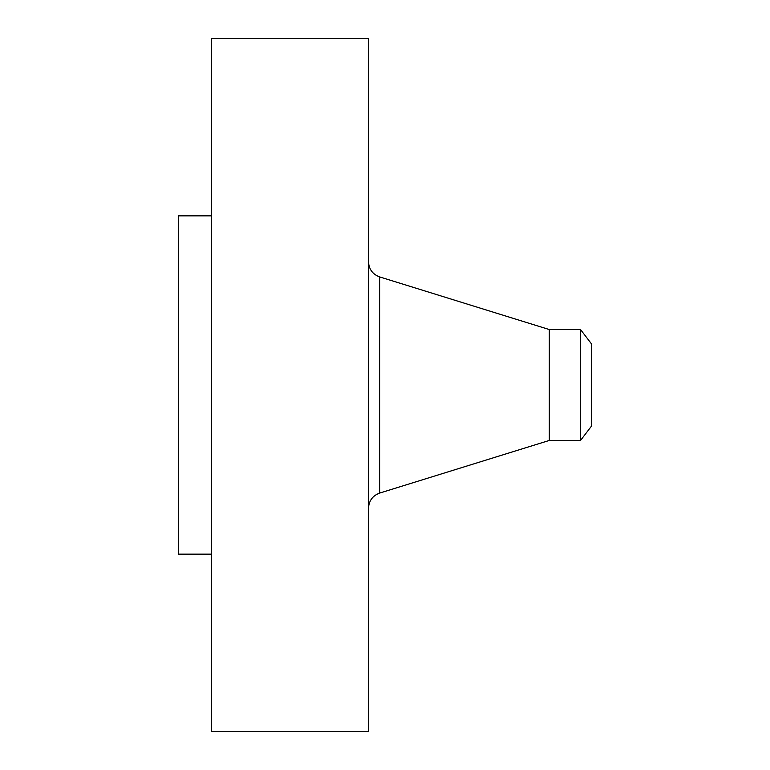 <?xml version="1.0" encoding="UTF-8"?>
<svg xmlns="http://www.w3.org/2000/svg" width="770" height="770" viewBox="0 0 770 770"><rect width="100%" height="100%" fill="white"/><g stroke="black" fill="none" stroke-linecap="round" stroke-linejoin="round"><path stroke-width="1.16" d="M211.423 731.5L211.423 38.5L368.503 38.5L368.503 731.5L211.423 731.5M580.513 440.44L580.513 329.56L591.581 343.978L591.581 426.022L580.513 440.44L549.328 440.44L549.328 329.56L379.649 276.921C372.632 274.303 368.917 269.259 368.503 261.79M211.423 554.159L178.419 554.159L178.419 215.841L211.423 215.841M549.328 440.44L379.649 493.079L379.649 276.921M379.649 493.079C372.632 495.697 368.917 500.741 368.503 508.21M580.513 329.56L549.328 329.56"/></g></svg>
